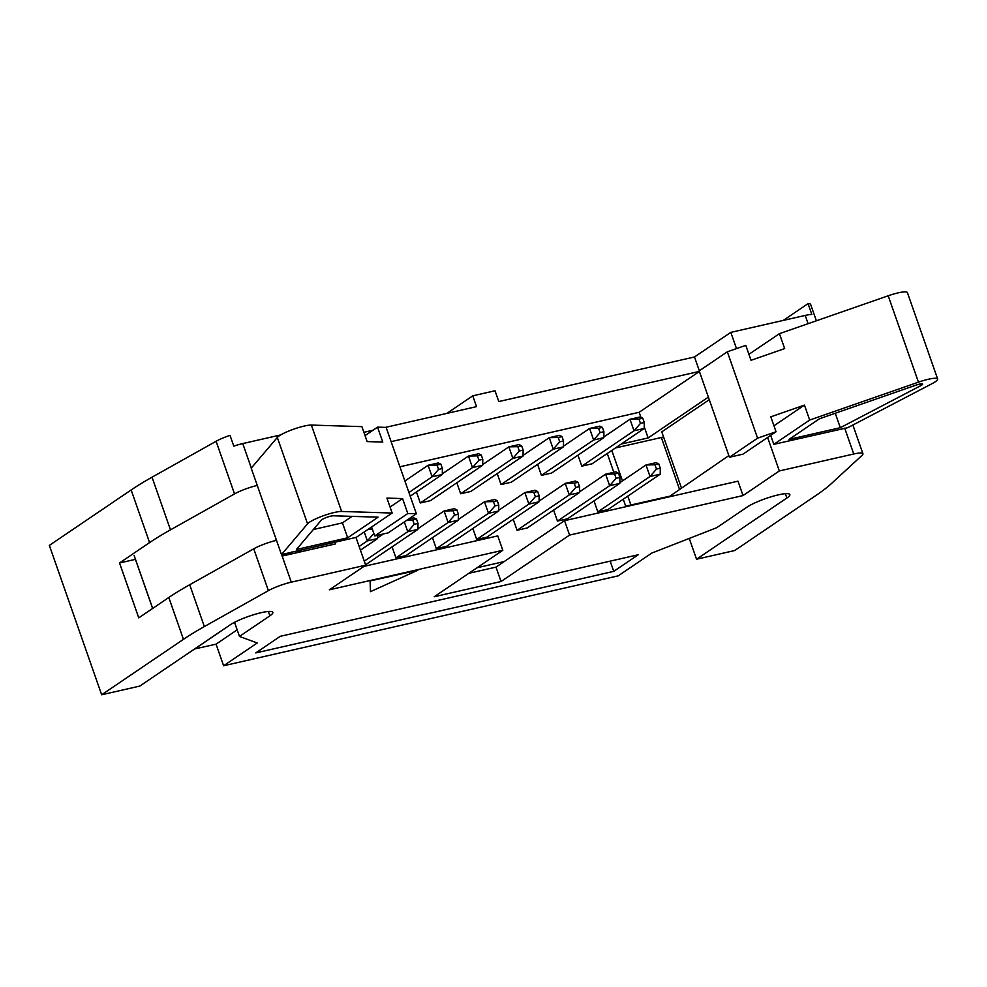 <?xml version="1.0" encoding="UTF-8"?>
<svg xmlns="http://www.w3.org/2000/svg" width="987" height="987" viewBox="0 0 987 987"><rect width="100%" height="100%" fill="white"/><g stroke="black" fill="none" stroke-linecap="round" stroke-linejoin="round"><path stroke-width="1.48" d="M255.744 652.925L280.259 636.319L638.256 554.743L613.754 571.35L255.744 652.925M786.873 498.016A24.206 4.195 160.7 0 0 789.834 494.549A24.206 4.195 160.7 0 0 772.192 496.473A24.206 4.195 160.7 0 0 747.122 507.071L716.71 527.687L651.778 553.09L618.183 575.853L223.617 665.756L257.2 642.993L239.483 636.418L269.895 615.814A24.206 4.195 160.7 0 0 272.856 612.335A24.206 4.195 160.7 0 0 255.214 614.259A24.206 4.195 160.7 0 0 230.144 624.87L139.821 686.076L101.661 694.774L183.459 639.342A193.612 33.521 -19.3 0 1 204.346 626.572L268.402 590.645A19.358 3.356 -19.3 0 1 291.288 582.157L365.696 565.193L329.374 589.807L502.815 550.29L434.268 596.728L501.038 581.516L569.585 535.077L743.026 495.56L779.335 470.947L853.743 453.995A19.358 3.356 -19.3 0 1 862.934 453.749A19.358 3.356 -19.3 0 1 862.033 455.389L831.202 483.753A193.612 33.521 -19.3 0 1 816.483 495.104L734.686 550.536L696.538 559.222L786.873 498.016L785.356 493.685M417.871 570.239L370.113 580.936L370.446 591.657L417.871 570.239L370.113 580.936M577.963 455.18L581.812 466.16L591.99 463.841L644.19 428.469L634.012 430.788L629.977 419.265L640.156 416.946L642.771 418.204L638.959 419.068L640.477 423.386L644.289 422.522L642.771 418.204M537.594 464.383L541.431 475.364L551.61 473.044L603.81 437.673L593.631 439.992L589.597 428.469L599.775 426.15L602.403 427.396L598.578 428.272L600.096 432.59L603.908 431.714L602.403 427.396M497.214 473.575L501.051 484.555L511.229 482.236L563.429 446.864L553.263 449.184L549.228 437.673L559.395 435.353L562.022 436.599L558.198 437.463L559.715 441.794L563.528 440.918L562.022 436.599M456.833 482.779L460.67 493.759L470.848 491.44L523.048 456.068L512.882 458.387L508.848 446.864L519.014 444.557L521.642 445.803L517.83 446.667L519.335 450.985L523.147 450.121L521.642 445.803M416.452 491.982L420.302 502.963L430.468 500.643L482.668 465.272L472.502 467.591L468.467 456.068L478.646 453.749L481.261 454.995L477.449 455.871L478.954 460.189L482.779 459.325L481.261 454.995M689.259 538.433L696.538 559.222M808.094 323.674L805.207 315.421A19.358 3.356 -19.3 0 1 811.832 314.434L808.057 303.638A19.358 3.356 -19.3 0 1 810.623 304.366L816.372 320.787M644.215 426.729L648.138 437.932L708.382 397.107M736.487 348.608L730.812 332.372L694.49 356.973L498.793 401.561L495.018 390.766L472.761 395.836L476.536 406.632L385.498 427.383M699.327 370.767L694.49 356.973M399.92 466.789L639.157 412.282L699.401 371.47M639.157 412.282L640.921 417.316M779.335 470.947L767.615 437.463M223.617 665.756L216.054 644.166L237.176 629.842M194.562 648.977L216.054 644.166M805.207 315.421L730.812 332.372M101.661 694.774L49.35 545.392L131.148 489.971A193.612 33.521 -19.3 0 1 152.035 477.202L216.091 441.275A19.358 3.356 -19.3 0 1 230.02 435.341L233.796 446.136A19.358 3.356 -19.3 0 1 242.753 443.57L280.666 434.934M372.975 430.233L363.895 432.306M218.238 632.938A24.206 4.195 -19.3 0 1 216.832 633.975L194.587 649.051M152.627 608.461L135.429 559.345L119.538 562.972L149.58 542.603A193.612 33.521 -19.3 0 1 170.48 529.846L234.524 493.907A19.358 3.356 -19.3 0 1 257.274 485.444M446.827 413.405L472.761 395.836M391.111 441.645L699.376 371.408M281.603 554.497L282.146 556.051L335.568 543.886L334.975 542.196M365.696 565.193L355.962 537.409M276.496 540.345A19.358 3.356 160.7 0 0 253.745 548.809L189.701 584.736A193.612 33.521 160.7 0 0 168.802 597.505L138.76 617.862L119.538 562.972M783.296 320.405L808.057 303.638M668.804 496.917L728.862 455.599M743.026 495.56L737.98 481.162L564.539 520.68L569.585 535.077M363.944 566.378L497.769 535.892L502.815 550.29M468.837 573.311L495.992 567.118L564.539 520.68M593.977 500.89L597.826 511.871L607.992 509.551L660.204 474.179L650.026 476.499L645.991 464.988L656.17 462.669L658.785 463.915L654.973 464.778L656.478 469.096L660.303 468.233L658.785 463.915M553.596 510.094L557.445 521.074L567.611 518.755L619.824 483.383L609.645 485.703L605.611 474.179L615.789 471.86L618.405 473.118L614.593 473.982L616.098 478.3L619.922 477.437L618.405 473.118M513.215 519.298L517.065 530.278L527.243 527.959L579.443 492.587L569.265 494.906L565.23 483.383L575.409 481.064L578.024 482.31L574.212 483.186L575.729 487.504L579.542 486.628L578.024 482.31M472.835 528.489L476.684 539.47L486.862 537.15L539.062 501.778L528.884 504.098L524.85 492.587L535.028 490.268L537.644 491.514L533.831 492.377L535.349 496.708L539.161 495.832L537.644 491.514M432.466 537.693L436.303 548.673L446.482 546.354L498.682 510.982L488.503 513.302L484.469 501.778L494.647 499.471L497.263 500.717L493.451 501.581L494.968 505.899L498.78 505.036L497.263 500.717M392.086 546.897L395.923 557.877L406.101 555.558L458.301 520.186L448.123 522.505L444.101 510.982L454.267 508.663L456.895 509.909L453.07 510.785L454.588 515.103L458.4 514.239L456.895 509.909M365.548 564.798L417.92 529.39L407.754 531.697L404.337 521.95M668.631 496.424L625.709 506.195L623.253 499.212M613.84 472.304L607.252 453.502M621.156 444.076L648.138 437.932M504.172 561.578L477.005 567.772M495.992 567.118L501.038 581.516M234.536 622.316L239.483 636.418M297.198 552.634L301.257 549.87M663.523 436.945L663.548 436.933A9.685 1.678 160.7 0 1 661.352 437.512L615.407 447.975M610.176 561.147L613.754 571.35M370.187 581.109L370.446 591.657M748.923 354.321L779.434 333.655L888.201 295.779A19.358 3.356 -19.3 0 1 907.398 292.608L937.65 378.996A19.358 3.356 -19.3 0 1 931.987 383.696L847.808 427.667L773.82 444.335L809.685 420.043L918.453 382.166A19.358 3.356 -19.3 0 1 937.65 378.996M915.8 385.214L819.494 418.747L789.057 439.375L840.319 427.704L920.6 385.757A6.872 1.184 160.7 0 0 922.611 384.091A6.872 1.184 160.7 0 0 915.8 385.214M630.915 505.011L627.806 496.128M622.476 480.916L611.792 450.417M681.363 487.788L661.771 431.862L709.283 399.673M770.687 435.378L773.82 444.335M773.944 425.779L804.454 405.102L809.685 420.043M729.442 457.252L757.584 438.179L776.041 431.751L742.952 454.168L729.442 457.252L699.191 370.865L727.333 351.791L745.79 345.364L751.021 360.304L784.665 348.596L779.434 333.655M757.584 438.179L727.333 351.791M804.454 405.102L770.81 416.822L776.041 431.751M835.261 413.257L840.319 427.704M378.132 517.176L333.372 515.782A6.872 1.184 160.7 0 0 326.796 517.348A6.872 1.184 160.7 0 0 321.293 520.174L296.421 549.488L347.683 537.804L378.132 517.176M281.48 554.571L356.307 537.335L392.16 513.03L341.613 511.463A19.358 3.356 160.7 0 0 323.057 515.868A19.358 3.356 160.7 0 0 307.562 523.838L281.48 554.571L276.249 539.63L274.004 540.962M371.581 526.984L374.715 535.941L388.224 532.857L416.378 513.783L386.127 427.396L377.552 427.137L382.783 442.077L367.139 441.584L361.908 426.643L311.361 425.076A19.358 3.356 160.7 0 0 292.806 429.481A19.358 3.356 160.7 0 0 277.31 437.451L251.229 468.183L276.249 539.63M134.133 555.496L152.677 608.424M390.062 507.047L402.573 498.583L386.929 498.102L392.16 513.03M402.573 498.583L407.804 513.524L416.378 513.783M377.552 427.137L365.042 435.6M374.715 535.941L407.804 513.524M313.385 529.501L342.452 522.876L352.051 516.374M342.452 522.876L347.683 537.804M281.751 554.916A24.206 4.195 -19.3 0 1 291.35 553.954M359.132 546.477L367.374 540.901L364.24 531.956M368.188 529.279L372.321 529.18L373.863 533.498M377.602 535.275L377.54 538.581L360.428 550.178M377.54 538.581L367.374 540.901L373.826 533.498M370.409 527.774L371.754 527.465M408.926 492.513L432.121 476.795L428.087 465.272L438.265 462.952L440.881 464.198L437.068 465.074L438.573 469.393L442.398 468.517L440.881 464.198M404.892 480.99L428.087 465.272L437.068 465.074M442.398 468.517L442.299 474.476L410.222 496.202M442.299 474.476L432.121 476.795L438.573 469.393M420.302 502.963L472.502 467.591L478.954 460.189M442.312 473.797L468.467 456.068L477.449 455.871M482.779 459.325L482.668 465.272M460.67 493.759L512.882 458.387L519.335 450.985M482.68 464.593L508.848 446.864L517.83 446.667M523.147 450.121L523.048 456.068M364.277 561.159L407.754 531.697L414.207 524.307L418.019 523.431L416.514 519.113L412.689 519.989L414.207 524.307M377.552 537.915L383.388 533.967M408.569 519.076L413.886 517.867L416.514 519.113M412.689 519.989L407.039 520.112M418.019 523.431L417.92 529.39M395.923 557.877L448.123 522.505L454.588 515.103M417.933 528.711L444.101 510.982L453.07 510.785M458.4 514.239L458.301 520.186M436.303 548.673L488.503 513.302L494.968 505.899M458.313 519.507L484.469 501.778L493.451 501.581M498.78 505.036L498.682 510.982M476.684 539.47L528.884 504.098L535.349 496.708M498.694 510.304L524.85 492.587L533.831 492.377M539.161 495.832L539.062 501.778M501.051 484.555L553.263 449.184L559.715 441.794M523.061 455.389L549.228 437.673L558.198 437.463M563.528 440.918L563.429 446.864M517.065 530.278L569.265 494.906L575.729 487.504M539.075 501.112L565.23 483.383L574.212 483.186M579.542 486.628L579.443 492.587M541.431 475.364L593.631 439.992L600.096 432.59M563.441 446.198L589.597 428.469L598.578 428.272M603.908 431.714L603.81 437.673M557.445 521.074L609.645 485.703L616.098 478.3M579.455 491.908L605.611 474.179L614.593 473.982M619.922 477.437L619.824 483.383M581.812 466.16L634.012 430.788L640.477 423.386M603.822 436.994L629.977 419.265L638.959 419.068M644.289 422.522L644.19 428.469M597.826 511.871L650.026 476.499L656.478 469.096M619.836 482.705L645.991 464.988L654.973 464.778M660.303 468.233L660.204 474.179M853.743 453.995L844.699 428.185M251.327 468.06L242.753 443.57M234.524 493.907L216.091 441.275M170.48 529.846L152.035 477.202M149.58 542.603L131.148 489.971M291.288 582.157L282.146 556.051M268.378 611.484L269.895 615.814M268.402 590.645L253.745 548.809M204.346 626.572L189.701 584.736M183.459 639.342L168.802 597.505M679.414 489.108L661.352 437.512M918.453 382.166L888.201 295.779M920.007 384.042L920.6 385.757M277.31 437.451L307.562 523.838M311.361 425.076L341.613 511.463M862.934 453.749L852.879 425.027M292.288 553.744L291.696 552.054"/></g></svg>
